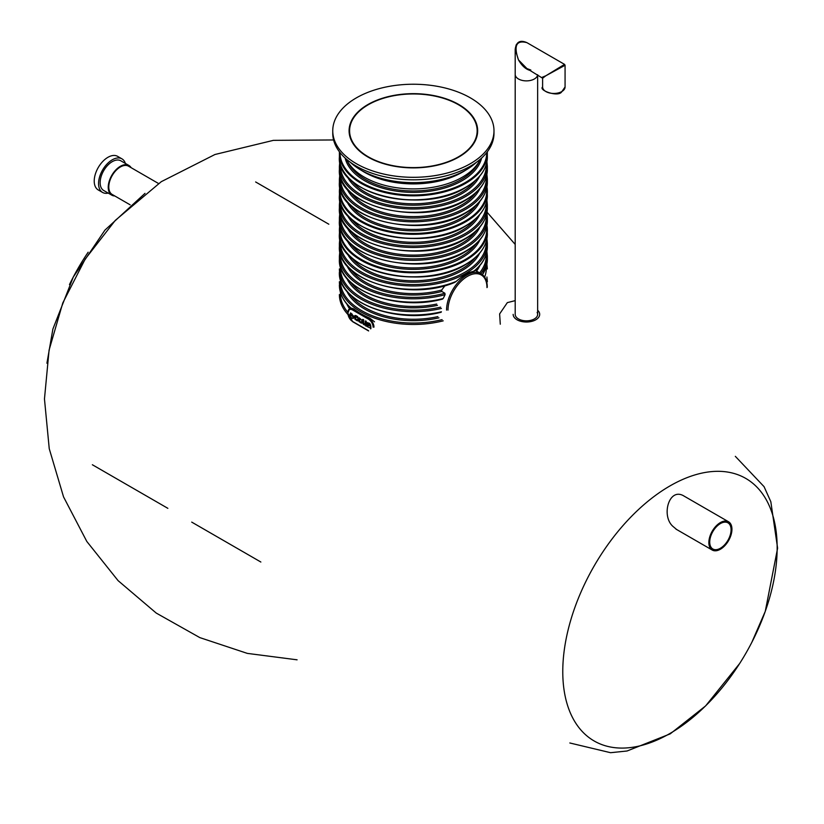 <?xml version="1.0" encoding="UTF-8"?>
<svg xmlns="http://www.w3.org/2000/svg" width="824" height="824" viewBox="0 0 824 824"><rect width="100%" height="100%" fill="white"/><g stroke="black" fill="none" stroke-linecap="round" stroke-linejoin="round"><path stroke-width="1.24" d="M728.56 521.777A16.326 9.425 120 0 0 715.974 526.145A16.326 9.425 120 0 0 708.856 542.583A16.326 9.425 120 0 0 712.235 550.051A16.326 9.425 120 0 0 728.56 540.626A16.326 9.425 120 0 0 728.56 521.777L683.93 496.007C669.109 486.922 661.044 515.567 672.734 526.217L676.648 529.513M108.222 193.104A19.385 11.196 -60 0 1 102.567 192.435L98.241 189.942A19.385 11.196 -60 0 1 95.265 174.4A19.385 11.196 -60 0 1 107.934 157.312A19.385 11.196 -60 0 1 117.626 156.354L121.952 158.857A19.385 11.196 -60 0 1 125.361 163.41M102.567 192.435A19.385 11.196 -60 0 1 99.601 176.903A19.385 11.196 -60 0 1 112.26 159.815A19.385 11.196 -60 0 1 121.952 158.857M114.794 195.958A17.139 9.898 -60 0 1 111.776 195.154L103.69 190.488A17.139 9.898 -60 0 1 101.064 176.758A17.139 9.898 -60 0 1 112.26 161.648A17.139 9.898 -60 0 1 120.829 160.804L128.915 165.47A17.139 9.898 -60 0 1 131.119 167.684M111.776 195.154A17.139 9.898 -60 0 1 109.149 181.424A17.139 9.898 -60 0 1 120.345 166.314A17.139 9.898 -60 0 1 128.915 165.47M130.13 204.815L112.177 194.454A16.326 9.425 -60 0 1 109.674 181.373A16.326 9.425 -60 0 1 120.345 166.984A16.326 9.425 -60 0 1 128.503 166.17L158.538 183.515M709.721 542.079A15.1 8.724 120 0 0 712.842 548.99A15.1 8.724 120 0 0 727.952 540.276A15.1 8.724 120 0 0 727.952 522.838A15.1 8.724 120 0 0 716.314 526.876A15.1 8.724 120 0 0 709.721 542.079M367.288 324.584L369.688 325.058M368.05 323.286L367.617 323.822L366.917 323.307L367.463 322.534M367.205 323.142C369.78 322.4 371.006 324.244 370.893 328.683M365.382 325.109L365.31 325.099C362.921 324.79 362.014 322.895 362.57 319.434L363.271 319.836L363.312 323.368L364.126 324.522L365.104 324.399L365.228 320.969L366.206 321.195L366.206 325.985L365.228 325.171M362.57 319.434L363.559 319.671L363.6 323.204L365.042 324.512M359.655 318.517L359.717 321.247L361.097 322.308M361.293 321.731L361.983 322.236L361.406 323.193L358.904 321.566L358.389 319.434L358.955 317.817L361.911 320.474L360.294 318.672L359.439 318.62L359.109 319.825L360.263 322.328L361.582 321.566L362.272 322.071L361.623 323.049M359.099 317.745L361.911 320.474M355.659 316.21L355.721 318.94L357.101 320M357.297 319.424L357.987 319.928L357.41 320.886L354.907 319.259L354.619 315.891L356.267 315.685L357.915 318.167L355.505 316.272L355.432 319.104L356.267 320.021L357.585 319.259L358.275 319.764L357.626 320.742M355.113 315.438L357.657 316.56L357.915 318.167M350.942 314.984L354.001 317.498L353.372 318.27M350.663 312.904L354.021 316.766L350.653 315.149L353.28 316.972M350.797 308.145C343.299 301.151 339.488 293.457 339.385 285.083A73.985 42.714 0 0 0 350.983 308.032L353.723 308.856A73.985 42.714 0 0 0 369.605 318.023L374.529 321.824M339.807 238.661L339.385 243.255A73.985 42.714 180 0 0 413.37 285.969A73.985 42.714 180 0 0 487.355 243.255L487.355 246.592A73.985 42.714 0 0 1 473.718 271.302L474.099 270.777L473.718 271.302C468.856 272.157 463.006 275.535 456.166 281.427L454.663 282.416C409.157 302.027 336.892 280.222 339.385 246.592A73.985 42.714 0 0 0 379.401 284.538A73.985 42.714 0 0 0 456.166 281.427M445.073 285.588L441.695 290.027L441.818 291.469A68.876 39.768 180 0 1 346.791 265.452M445.073 294.683A73.985 42.714 180 0 1 339.385 256.089L339.385 259.426A73.985 42.714 0 0 0 443.219 298.504L445.073 294.683L444.888 293.241L441.818 291.469M443.219 298.504L442.097 298.978L443.219 298.504M350.694 314.511L352.991 315.839L351.869 313.81L350.694 314.511L353.28 315.674M352.95 317.436L354.001 317.498M353.712 317.662L353.074 318.445L351.889 318.157L350.457 316.684L349.932 314.572L350.509 312.976L353.733 316.931M351.209 313.656L350.983 314.346M365.228 320.969L366.206 321.195M365.918 321.37L365.918 326.149M369.729 327.746L367.164 326.592L367.123 324.646L369.688 325.295L367.617 323.822L367.885 323.327M366.917 323.307C369.492 322.565 370.718 324.419 370.604 328.848M367.895 325.377L367.762 326.469L367.72 325.418L369.688 325.933M480.268 159.248A69.237 39.974 180 0 1 413.37 188.912A69.237 39.974 180 0 1 346.471 159.248M476.468 162.246A73.985 42.714 180 0 1 350.282 162.246M367.916 104.535A64.293 37.121 180 0 1 437.977 96.48A64.293 37.121 180 0 1 477.663 130.779A64.293 37.121 180 0 1 413.37 167.89A64.293 37.121 180 0 1 349.088 130.779A64.293 37.121 180 0 1 367.916 104.535M356.37 97.871A80.618 46.546 180 0 1 444.218 87.777A80.618 46.546 180 0 1 493.988 130.779A80.618 46.546 180 0 1 413.37 177.315A80.618 46.546 180 0 1 332.752 130.779A80.618 46.546 180 0 1 356.37 97.871M493.988 130.779L493.988 133.272A80.618 46.546 180 0 1 413.37 179.817A80.618 46.546 180 0 1 332.752 133.272L332.752 130.779M458.474 156.817A63.778 36.822 180 0 1 388.969 164.8A63.778 36.822 180 0 1 349.592 130.779A63.778 36.822 180 0 1 413.37 93.957A63.778 36.822 180 0 1 477.148 130.779A63.778 36.822 180 0 1 458.474 156.817M537.65 310.277A13.266 7.663 180 0 1 539.689 314.356A13.266 7.663 180 0 1 526.423 322.019A13.266 7.663 180 0 1 513.156 314.356M537.135 312.43A11.227 6.479 180 0 1 537.65 314.356A11.227 6.479 180 0 1 526.423 320.835A11.227 6.479 180 0 1 515.196 314.356L515.196 74.397A11.227 6.479 0 0 0 524.785 80.814A11.227 6.479 0 0 0 537.166 76.272A11.227 6.479 0 0 0 537.629 74.747A11.227 6.479 180 0 1 530.429 80.453A11.227 6.479 180 0 1 518.481 78.98A11.227 6.479 180 0 1 515.196 74.397L515.196 49.43L518.481 59.905C521.88 65.807 525.784 69.329 530.192 70.452M518.852 42.209L516.154 44.939L515.196 49.419C516.133 41.9 520.047 39.645 526.927 42.652L526.927 42.652C516.298 39.902 513.486 45.65 518.481 59.905L526.927 68.577L542.614 78.218L545.9 75.736L542.099 77.332M565.068 86.984L561.566 92.031C557.858 97.314 538.35 90.197 542.614 86.984A11.227 6.479 180 0 0 545.9 91.567A11.227 6.479 180 0 0 561.772 91.567A11.227 6.479 180 0 0 565.068 86.984L565.068 65.261L545.9 75.736L564.553 64.375L526.927 42.652M88.158 252.216A151.595 87.519 120 0 0 69.474 284.579M562.771 671.581A151.595 87.519 -60 0 1 704.798 472.533A151.595 87.519 -60 0 1 754.526 636.942A261.229 261.229 0 0 1 735.842 669.304A151.595 87.519 -60 0 1 622.913 748.079A151.595 87.519 -60 0 1 562.771 671.581M368.493 330.661L352.621 321.494A6.53 3.77 60 0 1 347.996 313.491L347.996 312.667A6.53 3.77 60 0 1 352.621 309.999L368.493 319.166A6.53 3.77 60 0 1 373.107 327.159M347.924 314.5A73.985 42.714 180 0 1 339.385 294.58M475.778 269.808A67.856 39.181 180 0 1 475.345 270.385M441.695 290.027A67.856 39.181 180 0 1 350.962 269.808M444.888 293.241A72.965 42.127 180 0 1 340.446 253.885M479.949 265.452A68.876 39.768 180 0 1 476.55 271.086M486.294 253.885A72.965 42.127 180 0 1 479.64 272.878M486.902 251.341L487.355 256.089A73.985 42.714 180 0 1 480.866 273.578M482.473 274.68A73.985 42.714 0 0 0 487.355 259.426L482.555 274.742M436.689 304.046A67.856 39.181 180 0 1 350.962 282.642M437.482 305.333A68.876 39.768 180 0 1 346.791 278.285M440.634 307.156A72.965 42.127 180 0 1 340.446 266.719M486.294 266.719A72.965 42.127 180 0 1 484.646 277.101M441.417 308.444A73.985 42.714 180 0 1 339.385 268.923M441.118 312.265C395.304 324.244 337.541 302.109 339.385 272.25A73.985 42.714 0 0 0 441.417 311.781M437.863 316.622A67.856 39.181 180 0 1 350.962 295.476M438.965 317.837A68.876 39.768 180 0 1 346.791 291.109M442.097 319.64A72.965 42.127 180 0 1 340.446 279.552M486.294 279.552A72.965 42.127 180 0 1 486.335 280.665M443.219 320.835A73.985 42.714 180 0 1 339.385 281.746M347.821 312.244A72.965 42.127 180 0 1 340.446 292.386M349.623 308.804A68.876 39.768 180 0 1 346.791 303.943M479.125 161.463A67.856 39.181 180 0 1 413.37 190.952A67.856 39.181 180 0 1 347.625 161.463M481.597 158.064A68.876 39.768 180 0 1 413.37 192.373A68.876 39.768 180 0 1 345.143 158.064M486.737 152.564A73.367 42.364 180 0 1 413.37 194.969A73.367 42.364 180 0 1 340.003 152.564M465.684 187.305A73.985 42.714 0 0 0 487.355 157.106C487.015 169.013 479.753 179.179 465.56 187.584C423.196 214.745 336.161 194.124 339.385 157.106A73.985 42.714 0 0 0 385.055 196.565A73.985 42.714 0 0 0 465.684 187.305M487.355 157.106L487.324 151.812A73.985 42.714 180 0 1 487.355 153.109A73.985 42.714 180 0 1 413.37 195.824A73.985 42.714 180 0 1 339.385 153.109A73.985 42.714 180 0 1 339.426 151.812L339.385 157.106M361.273 187.429A73.367 42.364 0 0 0 465.251 187.553M475.242 180.693A67.856 39.181 180 0 1 413.37 203.786A67.856 39.181 180 0 1 351.498 180.693M479.692 176.182A68.876 39.768 180 0 1 413.37 205.207A68.876 39.768 180 0 1 347.048 176.182M486.304 164.316A72.965 42.127 180 0 1 413.37 207.566A72.965 42.127 180 0 1 340.436 164.316M465.684 199.81A73.985 42.714 0 0 0 487.355 169.6C486.994 181.63 479.702 191.858 465.478 200.273C423.134 227.362 336.285 206.917 339.385 169.6A73.985 42.714 0 0 0 385.055 209.069A73.985 42.714 0 0 0 465.684 199.81M487.355 169.6L487.355 166.273A73.985 42.714 180 0 1 413.37 208.987A73.985 42.714 180 0 1 339.385 166.273L339.385 169.6M475.778 192.826A67.856 39.181 180 0 1 413.37 216.609A67.856 39.181 180 0 1 350.962 192.826M479.949 188.469A68.876 39.768 180 0 1 413.37 218.041A68.876 39.768 180 0 1 346.791 188.469M486.294 176.903A72.965 42.127 180 0 1 413.37 220.389A72.965 42.127 180 0 1 340.446 176.903M487.355 182.434L487.355 179.096A73.985 42.714 180 0 1 413.37 221.81A73.985 42.714 180 0 1 339.385 179.096L339.385 182.434A73.985 42.714 0 0 0 385.055 221.893A73.985 42.714 0 0 0 465.684 212.633A73.985 42.714 0 0 0 487.355 182.434C486.994 194.464 479.702 204.692 465.478 213.107C423.134 240.186 336.285 219.75 339.385 182.434M475.778 205.66A67.856 39.181 180 0 1 413.37 229.443A67.856 39.181 180 0 1 350.962 205.66M479.949 201.293A68.876 39.768 180 0 1 413.37 230.864A68.876 39.768 180 0 1 346.791 201.293M486.613 188.562A73.367 42.364 180 0 1 413.37 233.46A73.367 42.364 180 0 1 340.137 188.562M487.355 195.597L486.933 187.027A73.985 42.714 180 0 1 487.355 191.601A73.985 42.714 180 0 1 413.37 234.315A73.985 42.714 180 0 1 339.385 191.601A73.985 42.714 180 0 1 339.807 187.048L339.385 195.597A73.985 42.714 0 0 0 385.055 235.056A73.985 42.714 0 0 0 465.684 225.797A73.985 42.714 0 0 0 487.355 195.597C487.015 207.504 479.753 217.67 465.56 226.085C423.196 253.236 336.161 232.615 339.385 195.597M361.273 225.93A73.367 42.364 0 0 0 465.251 226.054M475.242 219.184A67.856 39.181 180 0 1 413.37 242.277A67.856 39.181 180 0 1 351.498 219.184M479.692 214.673A68.876 39.768 180 0 1 413.37 243.698A68.876 39.768 180 0 1 347.048 214.673M486.304 202.817A72.965 42.127 180 0 1 413.37 246.057A72.965 42.127 180 0 1 340.436 202.817M487.355 208.101L487.355 204.764A73.985 42.714 180 0 1 413.37 247.478A73.985 42.714 180 0 1 339.385 204.764L339.385 208.101A73.985 42.714 0 0 0 385.055 247.56A73.985 42.714 0 0 0 465.684 238.301A73.985 42.714 0 0 0 487.355 208.101C486.994 220.132 479.702 230.349 465.478 238.764C423.134 265.853 336.285 245.408 339.385 208.101M475.778 231.317A67.856 39.181 180 0 1 413.37 255.11A67.856 39.181 180 0 1 350.962 231.317M479.949 226.96A68.876 39.768 180 0 1 413.37 256.532A68.876 39.768 180 0 1 346.791 226.96M486.294 215.394A72.965 42.127 180 0 1 413.37 258.89A72.965 42.127 180 0 1 340.446 215.394M487.355 220.925L487.355 217.598A73.985 42.714 180 0 1 413.37 260.312A73.985 42.714 180 0 1 339.385 217.598L339.385 220.925A73.985 42.714 0 0 0 385.055 260.394A73.985 42.714 0 0 0 465.684 251.135A73.985 42.714 0 0 0 487.355 220.925C486.994 232.955 479.702 243.183 465.478 251.598C423.134 278.687 336.285 258.242 339.385 220.925M475.778 244.151A67.856 39.181 180 0 1 413.37 267.934A67.856 39.181 180 0 1 350.962 244.151M479.949 239.784A68.876 39.768 180 0 1 413.37 269.355A68.876 39.768 180 0 1 346.791 239.784M486.613 227.053A73.367 42.364 180 0 1 413.37 271.951A73.367 42.364 180 0 1 340.137 227.053M487.355 234.088L486.933 225.518A73.985 42.714 180 0 1 487.355 230.092A73.985 42.714 180 0 1 413.37 272.806A73.985 42.714 180 0 1 339.385 230.092A73.985 42.714 180 0 1 339.807 225.539L339.385 234.088A73.985 42.714 0 0 0 385.055 273.558A73.985 42.714 0 0 0 465.684 264.298A73.985 42.714 0 0 0 487.355 234.088C487.015 246.005 479.753 256.161 465.56 264.576C423.196 291.727 336.161 271.106 339.385 234.088M361.273 264.422A73.367 42.364 0 0 0 465.251 264.545M475.242 257.675A67.856 39.181 180 0 1 413.37 280.768A67.856 39.181 180 0 1 351.498 257.675M479.692 253.164A68.876 39.768 180 0 1 413.37 282.189A68.876 39.768 180 0 1 347.048 253.164M486.304 241.308A72.965 42.127 180 0 1 413.37 284.548A72.965 42.127 180 0 1 340.436 241.308M487.272 287.185C487.221 280.757 485.151 276.256 481.051 273.681A28.572 16.501 120 0 0 459.03 281.344A28.572 16.501 120 0 0 446.567 310.092M486.974 287.597A27.553 15.903 120 0 0 467.486 276.349A27.553 15.903 120 0 0 448.009 310.092M347.996 312.667L347.996 312.162A7.148 4.12 60 0 1 349.479 308.897A7.148 4.12 60 0 1 353.053 309.247L353.723 308.856M352.621 309.999L353.053 309.247L368.925 318.414L369.605 318.023M368.493 319.166L368.925 318.414A7.148 4.12 60 0 1 373.972 327.159M361.262 170.259A69.237 39.974 0 0 0 462.326 172.206A69.237 39.974 0 0 0 465.478 170.259M333.596 139.956L273.424 140.348L214.961 154.5L161.288 181.671L115.267 220.41L85.13 259.189L62.799 302.923L49.09 350.076L44.465 398.971L49.244 448.709L63.551 496.903L86.808 541.45L118.09 580.642L156.23 613.066L199.83 637.611L247.344 653.391L297.083 659.818M515.196 244.419L487.025 212.17M145.003 193.362L104.936 230.123L73.295 277.029L52.891 329.044L46.927 363.24M84.82 257.273A261.229 261.229 0 0 0 72.564 278.409M328.817 224.21L255.636 181.96M260.858 562.03L191.724 522.117M167.859 508.336L92.36 464.746M735.327 456.341L764.064 486.665L770.821 501.713L777.609 548.176L765.269 611.356L751.818 642.36M739.633 663.536L705.632 705.9L670.211 733.865L627.064 750.994L610.574 752.703L569.837 742.98M712.235 550.051L675.927 529.09M339.385 243.255L339.385 246.592M487.355 256.089L487.355 259.426M481.051 273.681L475.211 270.313M339.807 161.679L339.385 166.273M487.355 166.273L486.933 161.679M486.902 276.998L487.355 281.746M486.902 264.174L487.355 268.923M442.632 299.061C396.715 311.822 337.479 289.677 339.385 259.426M339.838 251.341L339.385 256.089M487.355 246.592C487.221 255.615 482.864 263.793 474.284 271.127M487.355 243.255L486.933 238.661M339.838 212.85L339.385 217.598M487.355 217.598L486.902 212.85M339.807 200.17L339.385 204.764M487.355 204.764L486.933 200.17M339.838 174.348L339.385 179.096M487.355 179.096L486.902 174.348M368.616 330.939L352.744 321.772L347.821 313.244L349.479 308.897L350.859 308.094M349.592 130.779L349.592 135.445M477.148 130.779L477.148 135.445M500.281 324.203L499.632 313.923L507.337 302.624L515.196 300.636M537.65 314.356L537.65 74.757M542.614 86.984L542.614 78.218M565.068 65.261L564.553 64.375M530.831 70.03L526.927 68.577"/></g></svg>
